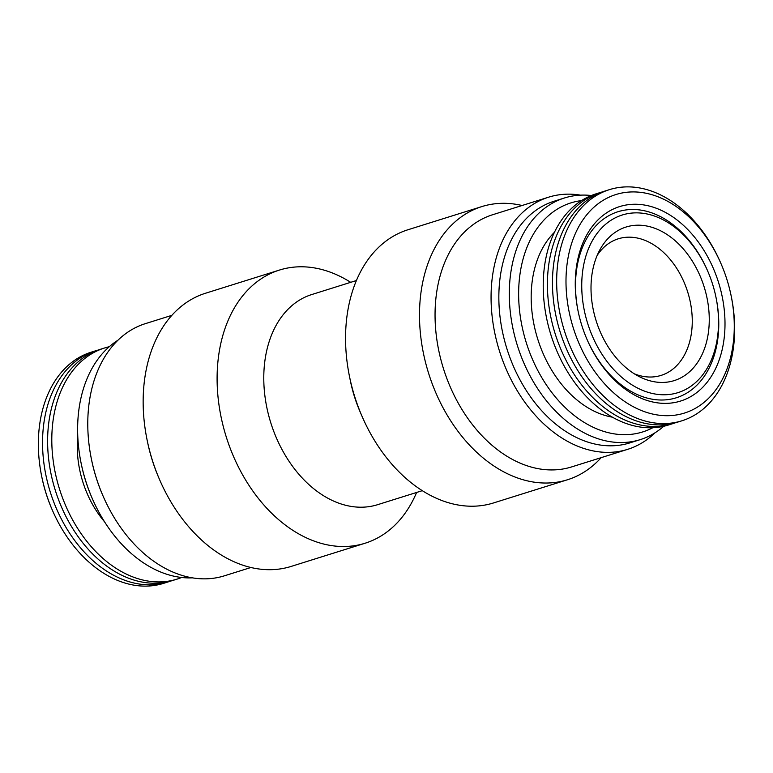 <?xml version="1.0" encoding="UTF-8"?>
<svg xmlns="http://www.w3.org/2000/svg" width="773" height="773" viewBox="0 0 773 773"><rect width="100%" height="100%" fill="white"/><g stroke="black" fill="none" stroke-linecap="round" stroke-linejoin="round"><path stroke-width="1.16" d="M97.842 350.159A121.119 85.185 72.6 0 0 95.292 350.894L91.098 352.208A121.119 85.185 72.6 0 0 41.665 476.245L41.858 477.192A114.51 80.537 72.6 0 0 46.438 494.604A114.51 80.537 72.6 0 0 51.791 508.866L52.178 509.755A121.119 85.185 72.6 0 0 163.596 583.344L167.789 582.03A121.119 85.185 72.6 0 0 170.302 581.18M41.665 476.245A121.119 85.185 72.6 0 0 46.506 494.662A121.119 85.185 72.6 0 0 52.178 509.755M95.292 350.894A121.119 85.185 72.6 0 0 50.699 493.348A121.119 85.185 72.6 0 0 167.789 582.03M109.264 346.719A121.119 85.185 72.6 0 0 104.548 347.995L100.355 349.309A121.119 85.185 72.6 0 0 55.762 491.763A121.119 85.185 72.6 0 0 172.843 580.446L177.036 579.132A121.119 85.185 72.6 0 0 181.636 577.479M104.548 347.995A121.119 85.185 72.6 0 0 59.946 490.449A121.119 85.185 72.6 0 0 177.036 579.132M597.191 255.37A71.57 50.342 -107.4 0 1 617.685 238.992A71.57 50.342 -107.4 0 1 618.265 238.809A71.57 50.342 -107.4 0 1 687.448 291.208A71.57 50.342 -107.4 0 1 661.678 375.205A71.57 50.342 -107.4 0 1 661.099 375.388A71.57 50.342 -107.4 0 1 634.333 373.823M596.427 321.684A80.469 56.603 -107.4 0 1 599.519 250.471A80.469 56.603 -107.4 0 1 653.436 227.793A80.469 56.603 -107.4 0 1 703.845 285.952A80.469 56.603 -107.4 0 1 696.705 363.725A80.469 56.603 -107.4 0 1 639.049 376.519A80.469 56.603 -107.4 0 1 596.427 321.684M712.262 283.15A93.089 65.473 -107.4 0 1 715.982 297.305A93.089 65.473 -107.4 0 1 673.766 393.747A93.089 65.473 -107.4 0 1 588.002 324.486A93.089 65.473 -107.4 0 1 617.443 216.817A93.089 65.473 -107.4 0 1 707.904 271.555A93.089 65.473 -107.4 0 1 712.262 283.15M715.982 297.305L716.107 297.934A97.495 68.565 -107.4 0 1 676.423 397.747A97.495 68.565 -107.4 0 1 586.765 338.835M582.127 326.438A101.891 71.667 -107.4 0 1 578.049 310.939A101.891 71.667 -107.4 0 1 624.265 205.376A101.891 71.667 -107.4 0 1 718.146 281.198A101.891 71.667 -107.4 0 1 685.912 399.052A101.891 71.667 -107.4 0 1 586.891 339.134A101.891 71.667 -107.4 0 1 582.127 326.438M578.117 311.258A97.495 68.565 -107.4 0 1 618.081 211.696A97.495 68.565 -107.4 0 1 707.653 270.965L707.904 271.555M726.562 278.396A114.51 80.537 -107.4 0 1 731.142 295.808A114.51 80.537 -107.4 0 1 679.206 414.444A114.51 80.537 -107.4 0 1 573.701 329.24A114.51 80.537 -107.4 0 1 609.926 196.786A114.51 80.537 -107.4 0 1 721.209 264.134A114.51 80.537 -107.4 0 1 726.562 278.396M731.142 295.808L731.335 296.755A121.119 85.185 -107.4 0 1 681.902 420.792A121.119 85.185 -107.4 0 1 564.812 332.11A121.119 85.185 -107.4 0 1 609.404 189.656A121.119 85.185 -107.4 0 1 720.822 263.245L721.209 264.134M681.902 420.792L677.708 422.106A121.119 85.185 -107.4 0 1 560.618 333.424A121.119 85.185 -107.4 0 1 605.211 190.97L609.404 189.656M675.158 422.841A121.119 85.185 -107.4 0 1 672.645 423.691A121.119 85.185 -107.4 0 1 555.565 335.009A121.119 85.185 -107.4 0 1 600.157 192.554A121.119 85.185 -107.4 0 1 602.698 191.82M672.645 423.691L668.452 425.005A121.119 85.185 -107.4 0 1 551.371 336.323A121.119 85.185 -107.4 0 1 595.964 193.868L600.157 192.554M612.4 417.169A102.954 72.411 -107.4 0 1 538.105 340.255A102.954 72.411 -107.4 0 1 554.425 232.315M192.409 577.846A126.627 89.059 -107.4 0 1 92.074 498.073L91.697 497.194A120.018 84.412 -107.4 0 1 86.074 482.246A120.018 84.412 -107.4 0 1 81.281 463.993L81.088 463.046A126.627 89.059 -107.4 0 1 117.892 340.265M92.074 498.073A126.627 89.059 -107.4 0 1 86.151 482.304A126.627 89.059 -107.4 0 1 81.088 463.046M250.925 567.498L224.392 575.817A132.135 92.934 -107.4 0 1 102.848 495.532L102.529 494.797A126.627 89.059 -107.4 0 1 96.606 479.018A126.627 89.059 -107.4 0 1 91.543 459.771L91.388 458.978A132.135 92.934 -107.4 0 1 145.314 323.665L171.848 315.345M102.848 495.532A132.135 92.934 -107.4 0 1 96.664 479.076A132.135 92.934 -107.4 0 1 91.388 458.978M416.608 492.459A143.14 100.674 -107.4 0 1 365.107 543.226L291.17 566.416A143.14 100.674 -107.4 0 1 159.499 479.444L158.861 477.965A132.135 92.934 -107.4 0 1 152.677 461.51A132.135 92.934 -107.4 0 1 147.401 441.412L147.073 439.847A143.14 100.674 -107.4 0 1 205.502 293.247L279.44 270.067A143.14 100.674 -107.4 0 1 350.7 282.329M159.499 479.444A143.14 100.674 -107.4 0 1 152.793 461.607A143.14 100.674 -107.4 0 1 147.073 439.847M365.107 543.226A143.14 100.674 -107.4 0 1 226.731 438.417A143.14 100.674 -107.4 0 1 279.44 270.067M422.3 490.671L377.63 504.682A110.104 77.445 -107.4 0 1 271.188 424.058A110.104 77.445 -107.4 0 1 311.732 294.552L356.392 280.541M652.779 427.73A120.018 84.412 -107.4 0 1 526.713 344.043A120.018 84.412 -107.4 0 1 581.538 200.594M663.736 426.281A126.627 89.059 -107.4 0 1 640.228 439.634A126.627 89.059 -107.4 0 1 517.823 346.922A126.627 89.059 -107.4 0 1 564.445 197.985A126.627 89.059 -107.4 0 1 591.364 195.521M640.228 439.634L629.773 442.91A126.627 89.059 -107.4 0 1 507.368 350.198A126.627 89.059 -107.4 0 1 553.99 201.27L564.445 197.985M655.108 432.735A132.135 92.934 -107.4 0 1 627.686 449.335A132.135 92.934 -107.4 0 1 499.957 352.594A132.135 92.934 -107.4 0 1 548.608 197.183A132.135 92.934 -107.4 0 1 580.591 195.154M627.686 449.335L571.672 466.902A132.135 92.934 -107.4 0 1 443.944 370.161A132.135 92.934 -107.4 0 1 492.594 214.749L548.608 197.183M601.152 457.655A143.14 100.674 -107.4 0 1 567.498 479.753A143.14 100.674 -107.4 0 1 429.131 374.944A143.14 100.674 -107.4 0 1 481.83 206.584A143.14 100.674 -107.4 0 1 522.075 205.502M567.498 479.753L493.561 502.933A143.14 100.674 -107.4 0 1 361.89 415.971A143.14 100.674 -107.4 0 1 355.194 398.134A143.14 100.674 -107.4 0 1 349.473 376.364A143.14 100.674 -107.4 0 1 407.893 229.774L481.83 206.584M361.89 415.971L359.986 411.545A110.104 77.445 -107.4 0 1 354.836 397.824A110.104 77.445 -107.4 0 1 350.43 381.079L349.473 376.364M104.587 521.862A86.431 60.796 -107.4 0 1 83.098 482.748A86.431 60.796 -107.4 0 1 77.773 436.387"/></g></svg>
